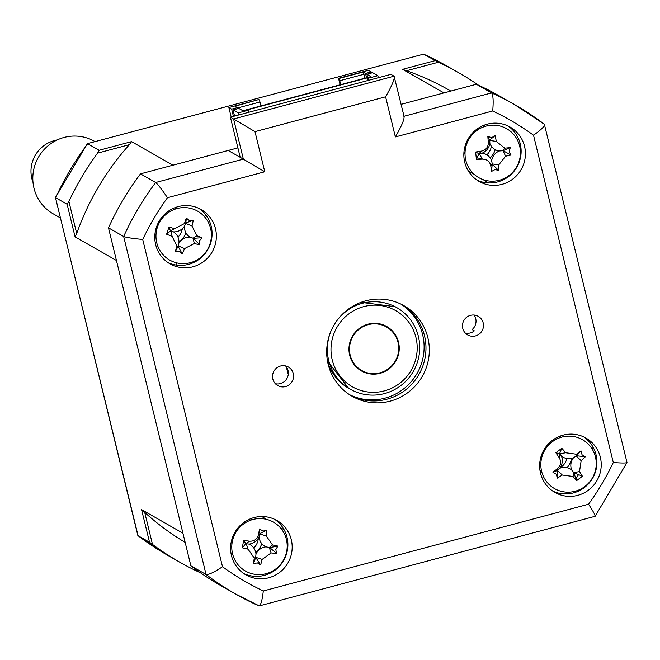 <?xml version="1.0" encoding="UTF-8"?>
<svg xmlns="http://www.w3.org/2000/svg" width="660" height="660" viewBox="0 0 660 660"><rect width="100%" height="100%" fill="white"/><g stroke="black" fill="none" stroke-linecap="round" stroke-linejoin="round"><path stroke-width="0.99" d="M285.516 365.912A10.692 10.461 -60.3 0 1 275.806 383.798L275.072 383.386M272.836 379.03A10.692 10.461 119.7 0 0 289.352 384.697A10.692 10.461 119.7 0 0 288.346 367.01A10.692 10.461 119.7 0 0 272.836 379.03M474.07 315.043A10.692 10.461 119.7 0 1 472.09 329.571L474.326 330.85A10.692 10.461 -60.3 0 1 465.284 333.052M462.751 328.366A10.692 10.461 119.7 0 0 479.267 334.042A10.692 10.461 119.7 0 0 478.261 316.354A10.692 10.461 119.7 0 0 462.751 328.366M231.478 555.662A31.3 30.632 119.7 0 0 245.891 574.868A31.3 30.632 119.7 0 0 279.823 572.269A31.3 30.632 119.7 0 0 291.299 539.707A31.3 30.632 119.7 0 0 276.895 520.492A31.3 30.632 119.7 0 0 242.954 523.099A31.3 30.632 119.7 0 0 231.478 555.662M243.796 573.565A31.3 30.632 119.7 0 0 276.524 569.035A31.3 30.632 119.7 0 0 287.017 537.265A31.3 30.632 119.7 0 0 274.7 519.362M540.532 473.228A31.3 30.632 119.7 0 0 554.936 492.434A31.3 30.632 119.7 0 0 588.877 489.835A31.3 30.632 119.7 0 0 600.344 457.273A31.3 30.632 119.7 0 0 585.94 438.058A31.3 30.632 119.7 0 0 551.999 440.657A31.3 30.632 119.7 0 0 540.532 473.228M552.849 491.131A31.3 30.632 119.7 0 0 585.568 486.601A31.3 30.632 119.7 0 0 596.062 454.831A31.3 30.632 119.7 0 0 583.745 436.928M464.722 162.236A31.3 30.632 119.7 0 0 479.127 181.45A31.3 30.632 119.7 0 0 513.067 178.852A31.3 30.632 119.7 0 0 524.535 146.281A31.3 30.632 119.7 0 0 510.13 127.075A31.3 30.632 119.7 0 0 476.19 129.673A31.3 30.632 119.7 0 0 464.722 162.236M477.031 180.139A31.3 30.632 119.7 0 0 509.759 175.618A31.3 30.632 119.7 0 0 520.253 143.839A31.3 30.632 119.7 0 0 507.936 125.936M155.669 244.67A31.3 30.632 119.7 0 0 170.074 263.885A31.3 30.632 119.7 0 0 204.014 261.286A31.3 30.632 119.7 0 0 215.49 228.715A31.3 30.632 119.7 0 0 201.077 209.509A31.3 30.632 119.7 0 0 167.145 212.108A31.3 30.632 119.7 0 0 155.669 244.67M167.987 262.573A31.3 30.632 119.7 0 0 200.714 258.052A31.3 30.632 119.7 0 0 211.2 226.273A31.3 30.632 119.7 0 0 198.891 208.379M328.16 364.27A52.165 51.051 119.7 0 0 352.176 396.289A52.165 51.051 119.7 0 0 408.738 391.949A52.165 51.051 119.7 0 0 427.853 337.673A52.165 51.051 119.7 0 0 403.846 305.654A52.165 51.051 119.7 0 0 347.275 309.994A52.165 51.051 119.7 0 0 328.16 364.27M350.518 395.299A52.165 51.051 119.7 0 0 406.156 389.433A52.165 51.051 119.7 0 0 424.504 335.767A52.165 51.051 119.7 0 0 402.146 304.73M254.999 131.637L264.775 171.765L240.199 157.311L230.414 117.183L390.918 74.365L394.086 76.172C395.051 78.342 392.221 85.222 385.597 96.805L254.999 131.637L233.582 118.99L394.086 76.172L404.159 116.754M264.775 171.765L167.458 197.728A266.029 260.353 119.7 0 0 142.717 239.448C132.916 238.54 126.563 237.55 123.668 236.495A281.68 275.665 -60.3 0 1 155.669 182.506L243.358 159.118L233.582 118.99L230.414 117.183M142.717 239.448L222.502 566.734C214.261 572.236 208.783 574.819 206.06 574.489L123.668 236.495L108.487 227.84A281.68 275.665 -60.3 0 1 140.489 173.852L155.669 182.506C158.029 184.487 161.956 189.56 167.458 197.728M403.87 116.3C404.836 118.47 402.006 125.35 395.373 136.933L385.597 96.805M450.838 91.072L448.759 89.884A261.855 256.27 119.7 0 0 406.519 70.735L402.616 69.333L443.957 92.903L401.132 104.329L476.38 84.257L491.56 92.912C493.193 95.081 493.573 101.104 492.698 110.971L395.373 136.933M404.036 116.259L491.56 92.912A281.68 275.665 -60.3 0 1 514.726 104.676A281.68 275.665 -60.3 0 1 544.368 124.27L627 462.487L595.138 516.293L259.289 605.905L235.702 594.082A281.68 275.665 -60.3 0 1 206.06 574.489L190.88 565.834L108.487 227.84M544.368 124.27C545.111 125.912 541.497 129.558 533.519 135.209A266.029 260.353 119.7 0 0 492.698 110.971M626.761 462.264C627.33 463.18 622.842 463.254 613.297 462.495L533.519 135.209M258.926 605.88L258.868 605.847C260.7 605.649 262.185 600.691 263.315 590.972L588.563 504.215C593.802 512.242 595.864 516.252 594.759 516.252L595.072 516.343M258.868 605.847A281.68 275.665 -60.3 0 1 235.702 594.082L220.523 585.428A281.68 275.665 -60.3 0 1 190.88 565.834M140.489 173.852L228.187 150.463L240.199 157.311M476.38 84.257A281.68 275.665 -60.3 0 1 499.546 96.022L514.726 104.676L544.442 124.319M155.117 241.824A19.825 19.396 119.7 0 0 156.832 243.086M178.992 242.245A19.825 19.396 119.7 0 0 179.924 241.502M181.83 239.671A19.825 19.396 119.7 0 0 185.93 232.864M186.986 223.897A19.825 19.396 119.7 0 0 186.829 222.775M176.435 208.708A19.825 19.396 119.7 0 0 174.479 207.867M539.979 470.374A19.825 19.396 119.7 0 0 541.695 471.636M567.121 467.734A19.825 19.396 119.7 0 0 571.618 458.37M561.297 437.258A19.825 19.396 119.7 0 0 559.333 436.417M230.926 552.816A19.825 19.396 119.7 0 0 232.65 554.078M255.758 552.478A19.825 19.396 119.7 0 0 261.805 543.667M252.252 519.692A19.825 19.396 119.7 0 0 250.288 518.859M464.161 159.39A19.825 19.396 119.7 0 0 465.886 160.652M490.19 157.954A19.825 19.396 119.7 0 0 495.247 149.63M485.488 126.266A19.825 19.396 119.7 0 0 483.524 125.433M205.648 214.739L204.484 216.711M177.07 262.944L175.857 264.998M261.781 516.549L266.533 519.37M279.988 527.365L284.138 529.823M488.656 182.935L483.079 179.627M474.16 174.322L468.245 170.816M327.591 361.614A46.942 45.944 119.7 0 0 348.612 388.253A46.942 45.944 119.7 0 0 349.453 388.724M395.95 307.172A46.942 45.944 119.7 0 0 395.117 306.685L360.971 302.346M288.288 374.368A88.679 86.782 -60.3 0 1 287.125 370.07A88.679 86.782 -60.3 0 1 286.44 367.051M495.652 180.98A28.165 27.563 119.7 0 0 520.286 149.704A28.165 27.563 119.7 0 0 489.811 125.375A28.165 27.563 119.7 0 0 465.168 156.651A28.165 27.563 119.7 0 0 495.652 180.98M491.733 137.602L495.148 135.597A71.272 30.575 80.7 0 1 496.287 141.397L504.76 148.162A71.272 10.898 -8.7 0 1 510.254 147.658L509.239 151.577L511.03 155.026A71.272 27.555 176.9 0 1 505.601 156.197L498.754 164.885A71.272 30.575 80.7 0 1 498.811 170.527L495.091 169.529L491.518 171.443A71.272 7.879 -95.2 0 1 490.792 165.883C489.852 161.486 487.031 159.225 482.328 159.126A71.272 27.555 176.9 0 1 476.404 159.382L475.629 152.023A71.272 10.898 -8.7 0 1 481.486 151.09C486.049 150.001 488.326 147.106 488.326 142.403A71.272 7.879 -95.2 0 1 487.847 136.513L491.733 137.602M510.254 147.658L503.052 150.678L511.03 155.026M503.052 150.678L505.601 156.197M491.667 160.702A12.301 12.037 -60.3 0 1 499.331 150.975A12.301 12.037 -60.3 0 1 489.852 143.401A12.301 12.037 -60.3 0 1 482.18 153.136A12.301 12.037 -60.3 0 1 491.667 160.702L492.244 163.936L490.792 165.883M482.18 153.136L479.374 153.664L482.328 159.126M498.754 164.885L492.244 163.936L491.518 171.443M475.629 152.023L478.962 153.714L476.404 159.382M478.962 153.714L481.486 151.09M489.852 143.401L489.778 140.456L488.326 142.403M487.847 136.513L489.778 140.456L496.287 141.397M489.736 140.044L495.148 135.597M499.331 150.975L502.648 150.736L504.76 148.162M492.286 164.348L498.811 170.527M371.498 73.004L371.233 71.907L368.437 70.315L338.53 78.293L339.768 80.718L363.94 74.275L363.082 72.055L365.5 73.433L366.556 77.748M378.345 77.723L377.842 75.677L372.628 72.699L366.894 74.233L370.994 76.568L242.888 110.74L238.788 108.397L233.062 109.931L234.556 116.077M340.725 84.645L339.768 80.718M340.123 84.802L338.53 78.293M364.897 78.194L363.94 74.275M237.666 108.702L237.394 107.605L231.66 109.131L233.425 116.374M237.394 107.605L234.976 106.227L258.778 99.561L228.871 107.539L231.66 109.131M228.871 107.539L231.173 116.977M237.493 108.001L260.007 101.995L260.964 105.913M260.007 101.995L259.149 99.775M367.686 77.451L366.894 74.233M363.082 72.055L338.902 78.499M365.5 73.433L371.233 71.907M233.062 109.931L238.276 112.901L248.242 110.245L247.5 109.816L367.133 77.905L367.768 80.545M368.371 80.38L367.876 78.334L367.133 77.905M367.876 78.334L377.842 75.677M248.746 112.291L248.242 110.245M238.772 114.956L238.276 112.901M237.897 147.873L172.912 165.206L131.563 141.628L129.385 144.664A261.855 256.27 119.7 0 0 76.709 233.5L75.091 236.89L67.138 204.262L68.904 201.465L76.709 233.5M75.091 236.89L116.44 260.461L182.927 533.206L141.578 509.635L144.697 512.383A261.855 256.27 119.7 0 0 185.171 542.396M565.554 493.944A261.855 256.27 119.7 0 0 566.857 492.162M575.792 479.036A261.855 256.27 119.7 0 0 578.663 474.433M592.251 449.212A261.855 256.27 119.7 0 0 593.142 447.298M258.316 538.246A15.18 14.858 -60.3 0 1 253.828 548.064M231.775 547.115A15.18 14.858 -60.3 0 1 230.703 545.606M243.969 522.34A15.18 14.858 -60.3 0 1 245.817 522.489M182.333 228.682A15.18 14.858 -60.3 0 1 177.977 237.113M155.966 236.123A15.18 14.858 -60.3 0 1 154.894 234.613M168.16 211.349A15.18 14.858 -60.3 0 1 169.999 211.505M566.915 458.535A15.18 14.858 -60.3 0 1 559.903 467.957M540.82 464.673A15.18 14.858 -60.3 0 1 539.756 463.171M553.022 439.906A15.18 14.858 -60.3 0 1 554.862 440.055M491.386 146.239A15.18 14.858 -60.3 0 1 486.874 154.836M481.775 158.103A15.18 14.858 -60.3 0 1 476.685 159.109M465.011 153.689A15.18 14.858 -60.3 0 1 463.947 152.179M477.213 128.914A15.18 14.858 -60.3 0 1 479.053 129.063M406.519 70.735L438.364 62.246L423.58 54.153L87.384 143.657L55.456 197.439L137.816 535.384L167.722 555.324A281.68 275.665 119.7 0 1 138.08 535.73L138.006 535.681M402.616 69.333L435.031 60.679M199.955 572.434L200.5 572.814M144.697 512.383L152.501 544.417L149.531 542.256L141.578 509.635M152.501 544.417A281.68 275.665 119.7 0 0 179.553 562.064A281.68 275.665 119.7 0 0 199.765 572.484M149.531 542.256L138.08 535.73L55.448 197.513M67.138 204.262L55.688 197.736A281.68 275.665 119.7 0 1 87.689 143.748L99.148 150.274L97.54 153.153A281.68 275.665 119.7 0 0 68.904 201.465M477.23 130.243L476.949 129.104M231.157 546.29L231.792 546.125M257.639 539.228L258.233 539.071M87.384 143.657L423.58 54.153A281.68 275.665 119.7 0 1 446.746 65.918L423.522 54.12M478.549 85.239A281.68 275.665 119.7 0 0 458.576 72.666A281.68 275.665 119.7 0 0 438.364 62.246M99.148 150.274L131.563 141.628M97.54 153.153L129.385 144.664M354.445 305.324A46.942 45.944 -60.3 0 1 354.536 306.224M327.541 353.57A46.942 45.944 -60.3 0 1 326.725 353.95M275.83 549.549L276.573 553.41A71.272 24.04 -166.7 0 1 271.111 552.94L262.168 559.391A71.272 32.456 98 0 1 260.617 564.91L257.351 562.873L253.39 563.731A71.272 5.998 -79.6 0 1 254.29 558.104L248.077 549.178A71.272 24.04 -166.7 0 1 242.311 547.808L243.614 540.482A71.272 14.413 7 0 1 249.496 541.183C254.183 541.398 257.161 539.253 258.439 534.74A71.272 5.998 -79.6 0 1 259.57 528.973L263.002 531.11L266.788 530.153A71.272 32.456 98 0 1 266.318 536.027L272.53 544.954A71.272 14.413 7 0 1 277.876 546.084L275.83 549.549M266.005 546.86A12.301 12.037 -60.3 0 1 259.05 536.869A12.301 12.037 -60.3 0 1 249.035 544.087A12.301 12.037 -60.3 0 1 255.989 554.087A12.301 12.037 -60.3 0 1 266.005 546.86L269.692 547.569L276.573 553.41M254.57 574.266A28.165 27.563 119.7 0 0 286.762 551.059A28.165 27.563 119.7 0 0 264.404 518.933A28.165 27.563 119.7 0 0 232.213 542.14A28.165 27.563 119.7 0 0 254.57 574.266M269.692 547.569L277.876 546.084M255.989 554.087L255.692 557.304L262.168 559.391M260.617 564.91L255.692 557.304L254.29 558.104M255.618 557.708L253.39 563.731M249.035 544.087L246.254 543.741L248.077 549.178M242.311 547.808L245.85 543.675L249.496 541.183M245.85 543.675L243.614 540.482M259.05 536.869L259.85 533.94L258.439 534.74M259.57 528.973L259.85 533.94L266.318 536.027M259.916 533.528L266.788 530.153M546.199 481.165A28.165 27.563 119.7 0 0 584.941 486.436A28.165 27.563 119.7 0 0 590.881 447.166A28.165 27.563 119.7 0 0 552.139 441.886A28.165 27.563 119.7 0 0 546.199 481.165M582.054 454.798L585.346 456.778A71.272 32.142 145.1 0 1 581.155 460.672L579.505 471.578A71.272 24.841 49.5 0 1 582.4 476.248L576.485 480.752A71.272 13.612 -124.2 0 1 573.053 476.487L562.287 475.027A71.272 32.142 145.1 0 1 557.279 478.137L556.396 474.317L552.94 472.238A71.272 6.311 -37.7 0 1 557.552 468.592C560.975 465.407 561.528 461.769 559.202 457.677A71.272 13.612 -124.2 0 1 555.877 452.768L561.8 448.264A71.272 24.841 49.5 0 1 565.653 452.768L576.419 454.237A71.272 6.311 -37.7 0 1 581.006 450.879L582.054 454.798M555.877 452.768L559.894 453.783L559.202 457.677M559.655 453.453L561.8 448.264M561.462 456.109A12.301 12.037 -60.3 0 1 559.614 468.328A12.301 12.037 -60.3 0 1 571.667 469.969A12.301 12.037 -60.3 0 1 573.515 457.751A12.301 12.037 -60.3 0 1 561.462 456.109L559.894 453.783L565.653 452.768M573.515 457.751L576.254 456.01L576.419 454.237M552.94 472.238L557.057 470.613L557.279 478.137M557.057 470.613L557.552 468.592M559.614 468.328L557.386 470.365L562.287 475.027M582.4 476.248L573.746 472.593L579.505 471.578M573.986 472.923L576.485 480.752M571.667 469.969L573.746 472.593L573.053 476.487M585.346 456.778L576.584 455.755L581.006 450.879M576.584 455.755L576.254 456.01L581.155 460.672M174.859 262.342A28.165 27.563 119.7 0 0 209.954 244.035A28.165 27.563 119.7 0 0 192.497 208.89A28.165 27.563 119.7 0 0 157.402 227.197A28.165 27.563 119.7 0 0 174.859 262.342M189.428 220.663L193.297 220.283A71.272 33.017 107 0 1 192.011 226.009L196.862 235.768A71.272 16.376 15 0 1 201.952 237.707L199.452 240.834L199.617 244.786A71.272 22.077 -158.4 0 1 194.312 243.49L184.569 248.581A71.272 33.017 107 0 1 182.226 253.861L179.305 251.345L175.263 251.633A71.272 5.437 -71.6 0 1 176.971 246.147L172.128 236.387A71.272 22.077 -158.4 0 1 166.609 234.209L168.944 227.131A71.272 16.376 15 0 1 174.677 228.665L184.42 223.575A71.272 5.437 -71.6 0 1 186.343 218.056L189.428 220.663M189.882 237.105A12.301 12.037 -60.3 0 1 184.453 226.174A12.301 12.037 -60.3 0 1 173.53 231.866A12.301 12.037 -60.3 0 1 178.967 242.806A12.301 12.037 -60.3 0 1 189.882 237.105L193.446 238.309L199.617 244.786M193.297 220.283L185.815 222.956L186.343 218.056M185.815 222.956L185.683 223.352L192.011 226.009M175.263 251.633L178.109 246.312L182.226 253.861M178.109 246.312L176.971 246.147M178.967 242.806L178.241 245.916L184.569 248.581M173.53 231.866L170.866 231.074L172.128 236.387M193.446 238.309L201.952 237.707M168.944 227.131L170.478 230.95L166.609 234.209M170.478 230.95L174.677 228.665M184.453 226.174L185.683 223.352L184.42 223.575M379.434 323.796A25.558 25.014 -60.3 0 1 380.003 324.456M349.676 355.253A25.558 25.014 -60.3 0 1 359.04 328.663A25.558 25.014 -60.3 0 1 386.76 326.535A25.558 25.014 -60.3 0 1 398.524 342.226A25.558 25.014 -60.3 0 1 389.152 368.825A25.558 25.014 -60.3 0 1 361.441 370.945A25.558 25.014 -60.3 0 1 349.676 355.253M332.227 359.914A43.816 42.883 119.7 0 0 384.367 390.877A43.816 42.883 119.7 0 0 415.965 337.573A43.816 42.883 119.7 0 0 363.825 306.611A43.816 42.883 119.7 0 0 332.227 359.914M337.046 320.488A46.942 45.944 -60.3 0 1 383.155 302.569A46.942 45.944 -60.3 0 1 418.399 336.46A46.942 45.944 -60.3 0 1 384.541 393.566A46.942 45.944 -60.3 0 1 328.68 360.393A46.942 45.944 -60.3 0 1 330.908 331.246M356.202 366.193A25.558 25.014 -60.3 0 1 355.352 366.044M347.911 309.507A43.816 42.883 -60.3 0 1 347.894 310.068M327.467 345.898A43.816 42.883 -60.3 0 1 326.997 346.195M326.7 350.575A46.942 45.944 119.7 0 0 327.352 350.212M351.557 307.766A46.942 45.944 119.7 0 0 351.533 307.024M57.148 139.978A31.3 30.632 119.7 0 0 54.425 140.572A31.3 30.632 119.7 0 0 33 182.325M95.056 141.611L94.537 141.322A41.728 40.837 119.7 0 0 64.086 137.445A41.728 40.837 119.7 0 0 33.231 172.4A41.728 40.837 119.7 0 0 53.204 213.823L60.431 217.948M345.757 311.644A41.728 40.837 119.7 0 0 345.782 311.198M379.97 372.817A25.039 24.502 119.7 0 0 398.021 342.358A25.039 24.502 119.7 0 0 368.23 324.662A25.039 24.502 119.7 0 0 350.171 355.121A25.039 24.502 119.7 0 0 379.97 372.817M222.502 566.734A266.029 260.353 119.7 0 0 263.315 590.972M588.563 504.215A266.029 260.353 119.7 0 0 613.297 462.495M401.189 304.252A52.165 51.051 -60.3 0 1 422.639 334.702A52.165 51.051 -60.3 0 1 404.72 388.022A52.165 51.051 -60.3 0 1 349.61 394.721M491.304 146.685L491.089 145.819M271.111 552.94L269.288 547.503L272.53 544.954M194.312 243.49L193.05 238.186L196.862 235.768M348.612 388.253L327.492 361.078M179.553 562.064L167.722 555.324M458.576 72.666L446.746 65.918"/></g></svg>
